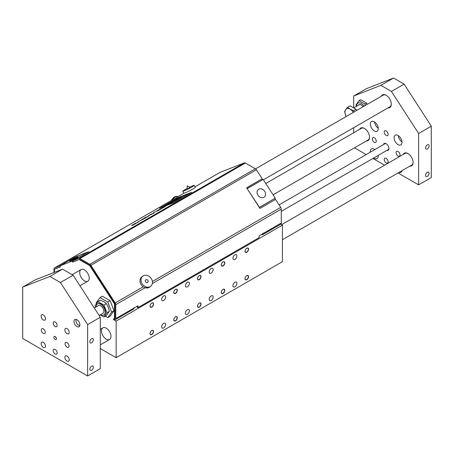 <?xml version="1.0" encoding="UTF-8"?>
<svg xmlns="http://www.w3.org/2000/svg" width="454" height="454" viewBox="0 0 454 454"><rect width="100%" height="100%" fill="white"/><g stroke="black" fill="none" stroke-linecap="round" stroke-linejoin="round"><path stroke-width="0.68" d="M164.558 205.588L164.019 205.985M164.978 205.446L163.077 206.394M163.877 206.025L164.32 205.724L163.877 206.025M164.325 205.736L163.9 205.94M186.503 194.488L180.306 197.547M183.666 195.873L182.224 196.423M162.56 208.017L159.95 209.039L162.453 208.159L165.852 206.195L162.816 207.382L164.938 206.644L162.135 207.932L162.56 208.017M165.852 206.207L165.131 206.61M165.137 206.621L162.492 207.836M163.19 207.745L159.422 209.345M161.823 208.125L162.521 208.034M162.328 207.677L164.762 206.723M177.803 197.734L159.649 208.21L173.581 202.739L191.594 192.337L177.803 197.734M191.594 192.337L173.587 202.751L159.649 208.21M191.316 192.479L173.507 202.756L159.91 208.08L177.735 197.791L191.316 192.479M191.293 192.496L177.741 197.802L159.961 208.063M178.167 198.761L181.027 197.337L178.167 198.761M181.384 197.24L180.556 197.808M179.744 198.171L179.046 198.512L179.744 198.171M179.739 198.12L179.126 198.477M179.279 198.319L177.645 199.227M177.253 199.391L177.65 199.238M177.764 199.192L180.561 197.819M177.667 199.442L174.875 200.679L177.673 199.448M178.558 198.966L174.869 200.674M172.764 201.48L170.954 202.353L172.055 202.172L175.165 200.373L172.764 201.48M173.303 201.463L170.954 202.353M175.17 200.384L173.122 201.48M177.486 199.567L178.223 199.204M168.502 203.863L170.988 202.62L168.502 203.863M171.3 202.535L170.579 203.029M169.875 203.347L169.348 203.608M169.467 203.477L168.048 204.266M168.054 204.277L167.708 204.396M170.585 203.04L168.15 204.226M176.521 200.14L170.914 202.955M174.279 201.292L172.843 201.843M166.198 205.129L165.489 205.446M165.284 205.543L164.774 205.73M165.494 205.458L164.74 205.895M163.746 206.32L165.171 205.724M169.728 204.05L172.696 202.336L167.549 204.902L169.734 204.062M172.702 202.348L167.549 204.902M174.79 199.686L173.899 200.197M173.899 200.14L174.841 199.771M174.194 200.129L175.193 199.539M183.03 195.833L176.487 199.255M179.409 197.813L178.167 198.296M179.846 197.325L181.089 196.843M159.502 209.425L156.704 210.957L160.54 209.271L157.476 210.616L159.468 209.447M156.704 210.957L158.537 210.157M160.506 209.152L158.542 210.168M161.278 208.778L159.167 210.026M157.476 210.616L157.85 210.304L157.476 210.628M159.172 210.037L158.684 210.219M159.468 209.459L157.85 210.304M177.713 198.88L173.485 200.986M175.817 199.76L175.21 200.083M176.566 199.312L175.777 199.862M176.231 199.607L176.561 199.306M158.622 210.372L155.421 211.723M155.427 211.729L153.293 212.881M166.641 205.174L165.948 205.526M166.181 205.316L166.635 205.163M166.862 205.168L167.157 204.919L166.862 205.168M167.157 204.919L165.653 205.509M168.848 204.022L167.191 204.919M151.721 213.868L148.85 215.446L154.122 212.943L151.494 214.135M150.887 214.481L151.278 214.47M154.127 212.954L151.284 214.475M151.12 214.214L148.85 215.446M170.449 202.58L169.274 203.29M168.553 203.591L169.665 203.017M170.148 202.842L168.837 203.443M149.882 215.134L148.384 215.996M148.384 216.008L148.015 216.144M168.979 203.477L166.539 204.709M167.901 203.937L168.355 203.75M167.22 204.328L167.725 204.118M146.341 216.955L144.1 218.187L148.259 216.354L145.694 217.341M148.265 216.365L147.845 216.592M147.851 216.603L144.412 218.068M144.417 218.079L144.1 218.187M165.738 205.18L167.464 204.402M166.522 204.816L166.232 204.924M166.238 204.936L165.903 205.174M142.233 219.259L145.331 217.977L144.026 218.794L146.199 217.54L142.233 219.259M141.557 219.702L143.078 219.095M142.477 219.305L142.187 219.384L142.482 219.316M143.674 218.936L146.199 217.54M145.269 218.011L144.525 218.289M144.531 218.3L143.084 219.106M143.873 218.431L143.243 218.754M143.248 218.766L142.193 219.396M137.125 222.432L138.992 221.421M141.983 219.696L138.561 221.439L141.983 219.696M139.208 221.121L142.233 219.725L139.213 221.132M142.233 219.73L139.48 220.922M142.879 219.413L138.566 221.45M135.547 223.436L133.652 224.276M135.576 223.425L137.443 222.608M138.294 222.097L137.448 222.619M136.018 223.289L136.314 223.022L136.024 223.3M134.299 223.947L134.725 223.657M136.041 222.948L134.73 223.669M172.571 200.912L173.695 200.356L172.633 200.946M173.473 200.498L172.713 200.855M172.781 200.935L173.695 200.356M134.452 224.253L132.676 225.28L135.405 223.777L132.369 224.963L133.306 224.696L131.541 225.712L133.663 224.554L131.547 225.723M133.238 224.73L131.847 225.275M135.405 223.777L132.676 225.28M173.252 200.793L172.52 201.105M171.635 201.468L172.185 201.253M172.526 201.116L170.778 201.951M177.894 198.114L176.169 198.835M179.313 197.291L177.236 198.273M177.684 197.972L178.655 197.592M176.941 198.404L177.497 198.273M171.453 201.758L170.21 202.274M176.152 198.892L175.619 199.289M175.777 199.147L175.284 199.408M174.677 199.709L175.397 199.402M176.578 198.75L175.403 199.414M167.373 204.028L166.822 204.243M168.054 203.71L165.977 204.731M170.886 202.087L168.797 203.091M170.205 202.393L169.648 202.603M165.006 205.378L166.079 204.856L165.006 205.378M166.306 204.709L167.027 204.374L166.306 204.709M167.027 204.385L165.035 205.259M165.943 204.845L165.228 205.259M167.878 203.619L169.03 203.052L167.884 203.693M169.036 203.063L167.776 203.767M168.888 203.148L168.156 203.574L168.888 203.148M168.769 203.205L168.025 203.574M168.894 203.159L168.235 203.54M163.815 206.156L162.436 206.865M161.738 207.177L162.748 206.774M194.261 185.357L195.282 187.343A6.441 0.46 152.9 0 1 195.282 187.388A6.441 0.46 152.9 0 1 189.954 190.589A6.441 0.46 152.9 0 1 183.91 193.239A6.441 0.46 152.9 0 1 183.819 193.211L182.797 191.225A6.441 0.46 -27.1 0 0 188.506 188.813A6.441 0.46 -27.1 0 0 194.261 185.397A6.441 0.46 -27.1 0 0 194.261 185.357A6.441 0.46 -27.1 0 0 189.539 187.269M60.405 266.787L59.701 265.913L54.542 267.928A2.242 1.294 -120 0 0 54.44 267.979A2.242 1.294 -120 0 0 53.981 269.006L53.981 272.502M59.701 265.913L75.302 256.902L88.643 251.681L73.043 260.687L73.554 261.674L78.979 259.626L72.583 262.128L72.078 261.135L59.945 265.885L75.778 256.743L87.911 251.993L72.078 261.135M79.887 258.564L89.864 264.324L255.364 168.774L245.387 163.014L79.887 258.564A2.242 1.294 -120 0 0 78.871 258.405L73.043 260.687M219.849 172.492A2.242 1.294 -120 0 1 219.94 172.429A2.242 1.294 -120 0 1 220.042 172.378L244.366 162.855A2.242 1.294 -120 0 1 245.387 163.014M153.333 331.539A2.315 1.334 -60 0 1 152.323 333.866A2.315 1.334 -60 0 1 150.535 334.49A2.315 1.334 -60 0 1 150.058 333.429A2.315 1.334 -60 0 1 151.069 331.097A2.315 1.334 -60 0 1 152.85 330.478A2.315 1.334 -60 0 1 153.333 331.539M177.088 317.823A2.315 1.334 -60 0 1 176.078 320.149A2.315 1.334 -60 0 1 174.291 320.774A2.315 1.334 -60 0 1 173.814 319.712A2.315 1.334 -60 0 1 174.824 317.386A2.315 1.334 -60 0 1 176.606 316.761A2.315 1.334 -60 0 1 177.088 317.823M200.844 304.106A2.315 1.334 -60 0 1 199.834 306.439A2.315 1.334 -60 0 1 198.046 307.057A2.315 1.334 -60 0 1 197.569 305.996A2.315 1.334 -60 0 1 198.58 303.669A2.315 1.334 -60 0 1 200.362 303.045A2.315 1.334 -60 0 1 200.844 304.106M224.599 290.39A2.315 1.334 -60 0 1 223.589 292.722A2.315 1.334 -60 0 1 221.802 293.341A2.315 1.334 -60 0 1 221.325 292.28A2.315 1.334 -60 0 1 222.335 289.953A2.315 1.334 -60 0 1 224.117 289.334A2.315 1.334 -60 0 1 224.599 290.39M248.355 276.679A2.315 1.334 -60 0 1 247.345 279.006A2.315 1.334 -60 0 1 245.557 279.624A2.315 1.334 -60 0 1 245.081 278.569A2.315 1.334 -60 0 1 246.091 276.236A2.315 1.334 -60 0 1 247.873 275.618A2.315 1.334 -60 0 1 248.355 276.679M153.333 304.106A2.315 1.334 -60 0 1 152.323 306.439A2.315 1.334 -60 0 1 150.535 307.057A2.315 1.334 -60 0 1 150.058 305.996A2.315 1.334 -60 0 1 151.069 303.669A2.315 1.334 -60 0 1 152.85 303.045A2.315 1.334 -60 0 1 153.333 304.106M177.088 290.39A2.315 1.334 -60 0 1 176.078 292.722A2.315 1.334 -60 0 1 174.291 293.341A2.315 1.334 -60 0 1 173.814 292.28A2.315 1.334 -60 0 1 174.824 289.953A2.315 1.334 -60 0 1 176.606 289.334A2.315 1.334 -60 0 1 177.088 290.39M200.844 276.679A2.315 1.334 -60 0 1 199.834 279.006A2.315 1.334 -60 0 1 198.046 279.624A2.315 1.334 -60 0 1 197.569 278.569A2.315 1.334 -60 0 1 198.58 276.236A2.315 1.334 -60 0 1 200.362 275.618A2.315 1.334 -60 0 1 200.844 276.679M224.599 262.962A2.315 1.334 -60 0 1 223.589 265.289A2.315 1.334 -60 0 1 221.802 265.908A2.315 1.334 -60 0 1 221.325 264.852A2.315 1.334 -60 0 1 222.335 262.52A2.315 1.334 -60 0 1 224.117 261.901A2.315 1.334 -60 0 1 224.599 262.962M248.355 249.246A2.315 1.334 -60 0 1 247.345 251.573A2.315 1.334 -60 0 1 245.557 252.197A2.315 1.334 -60 0 1 245.081 251.136A2.315 1.334 -60 0 1 246.091 248.803A2.315 1.334 -60 0 1 247.873 248.185A2.315 1.334 -60 0 1 248.355 249.246M152.981 302.914A2.497 1.441 -60 0 1 153.458 304.032A2.497 1.441 -60 0 1 152.396 306.518A2.497 1.441 -60 0 1 150.484 307.233M176.737 316.631A2.497 1.441 -60 0 1 177.213 317.749A2.497 1.441 -60 0 1 176.152 320.235A2.497 1.441 -60 0 1 174.24 320.95M200.492 275.482A2.497 1.441 -60 0 1 200.969 276.599A2.497 1.441 -60 0 1 199.908 279.085A2.497 1.441 -60 0 1 197.995 279.806M224.248 289.198A2.497 1.441 -60 0 1 224.724 290.316A2.497 1.441 -60 0 1 223.663 292.802A2.497 1.441 -60 0 1 221.751 293.522M248.003 248.054A2.497 1.441 -60 0 1 248.486 249.172A2.497 1.441 -60 0 1 247.419 251.658A2.497 1.441 -60 0 1 245.512 252.373M248.003 275.482A2.497 1.441 -60 0 1 248.486 276.605A2.497 1.441 -60 0 1 247.419 279.085A2.497 1.441 -60 0 1 245.512 279.806M224.248 261.765A2.497 1.441 -60 0 1 224.724 262.889A2.497 1.441 -60 0 1 223.663 265.374A2.497 1.441 -60 0 1 221.751 266.089M176.737 289.198A2.497 1.441 -60 0 1 177.213 290.316A2.497 1.441 -60 0 1 176.152 292.802A2.497 1.441 -60 0 1 174.24 293.522M200.492 302.914A2.497 1.441 -60 0 1 200.969 304.032A2.497 1.441 -60 0 1 199.908 306.518A2.497 1.441 -60 0 1 197.995 307.239M152.981 330.342A2.497 1.441 -60 0 1 153.458 331.465A2.497 1.441 -60 0 1 152.396 333.951A2.497 1.441 -60 0 1 150.484 334.666M84.467 280.867A6.719 3.882 60 0 1 80.074 274.948A6.719 3.882 60 0 1 81.107 269.562A6.719 3.882 60 0 1 87.826 273.439A6.719 3.882 60 0 1 87.826 281.202A6.719 3.882 60 0 1 84.467 280.867M150.739 286.219L149.718 287.03A6.441 5.238 -128.6 0 1 143.214 286.78A6.441 5.238 -128.6 0 1 141.682 276.968L142.698 276.157A6.441 5.238 51.4 0 0 142.624 284.454A6.441 5.238 51.4 0 0 150.739 286.219A6.441 5.238 51.4 0 0 151.721 285.101A6.441 5.238 51.4 0 0 150.2 277.241A6.441 5.238 51.4 0 0 142.698 276.157M148.021 287.859L145.03 287.7M147.976 282.167A1.617 1.317 51.4 0 0 148.14 281.27L147.993 280.169L146.954 279.777A1.617 1.317 51.4 0 0 145.331 280.493A1.617 1.317 51.4 0 0 146.165 282.433A1.617 1.317 51.4 0 0 147.976 282.167M255.364 168.774A2.242 1.294 60 0 1 256.379 169.79L262.202 178.797L246.607 187.803L259.949 208.437L275.55 199.431L280.708 207.404A2.242 1.294 60 0 1 281.27 209.129L281.27 223.05A2.242 1.294 -120 0 1 280.901 224.015L262.213 234.905L261.776 234.304M115.77 318.6L133.987 308.084A2.242 1.294 -120 0 1 133.612 309.049L115.401 319.565A2.242 1.294 60 0 0 115.77 318.6L115.77 304.679A2.242 1.294 60 0 0 115.208 302.954L90.879 265.34A2.242 1.294 60 0 0 89.864 264.324M187.116 188.512A6.441 0.46 -27.1 0 0 182.797 191.225M189.971 187.564L187.093 189.023L187.258 185.805L189.965 187.547M106.242 339.155A6.719 3.882 60 0 1 101.849 333.236A6.719 3.882 60 0 1 102.882 327.85A6.719 3.882 60 0 1 109.601 331.732A6.719 3.882 60 0 1 109.601 339.49A6.719 3.882 60 0 1 106.242 339.155M114.011 310.729L110.129 316.256L107.751 317.63L111.639 312.097L114.011 310.729L110.129 300.713L107.751 302.086L99.982 297.597L102.354 296.224L110.129 300.713M111.639 312.097L107.751 302.086M99.982 297.597L96.095 303.124L96.39 303.885M105.254 316.183L107.751 317.63M282.428 225.093L116.139 321.097L116.139 357.673L282.428 261.669L282.428 225.093L280.759 224.128M165.631 297.098A2.798 1.617 -60 0 1 164.41 299.912A2.798 1.617 -60 0 1 162.254 300.667A2.798 1.617 -60 0 1 162.254 297.432A2.798 1.617 -60 0 1 165.052 295.815A2.798 1.617 -60 0 1 165.631 297.098M189.386 310.814A2.798 1.617 -60 0 1 188.166 313.629A2.798 1.617 -60 0 1 186.009 314.378A2.798 1.617 -60 0 1 186.009 311.149A2.798 1.617 -60 0 1 188.807 309.532A2.798 1.617 -60 0 1 189.386 310.814M213.142 269.665A2.798 1.617 -60 0 1 211.922 272.485A2.798 1.617 -60 0 1 209.765 273.234A2.798 1.617 -60 0 1 209.765 269.999A2.798 1.617 -60 0 1 212.563 268.382A2.798 1.617 -60 0 1 213.142 269.665M236.897 283.381A2.798 1.617 -60 0 1 235.677 286.202A2.798 1.617 -60 0 1 233.521 286.951A2.798 1.617 -60 0 1 233.521 283.716A2.798 1.617 -60 0 1 236.318 282.099A2.798 1.617 -60 0 1 236.897 283.381M236.897 255.954A2.798 1.617 -60 0 1 235.677 258.769A2.798 1.617 -60 0 1 233.521 259.518A2.798 1.617 -60 0 1 233.521 256.283A2.798 1.617 -60 0 1 236.318 254.671A2.798 1.617 -60 0 1 236.897 255.954M189.386 283.381A2.798 1.617 -60 0 1 188.166 286.202A2.798 1.617 -60 0 1 186.009 286.951A2.798 1.617 -60 0 1 186.009 283.716A2.798 1.617 -60 0 1 188.807 282.099A2.798 1.617 -60 0 1 189.386 283.381M213.142 297.098A2.798 1.617 -60 0 1 211.922 299.912A2.798 1.617 -60 0 1 209.765 300.667A2.798 1.617 -60 0 1 209.765 297.432A2.798 1.617 -60 0 1 212.563 295.815A2.798 1.617 -60 0 1 213.142 297.098M165.631 324.531A2.798 1.617 -60 0 1 164.41 327.345A2.798 1.617 -60 0 1 162.254 328.094A2.798 1.617 -60 0 1 162.254 324.865A2.798 1.617 -60 0 1 165.052 323.248A2.798 1.617 -60 0 1 165.631 324.531M153.537 304.078A2.497 1.441 -60 0 1 152.448 306.592A2.497 1.441 -60 0 1 150.524 307.262A2.497 1.441 -60 0 1 150.524 304.379A2.497 1.441 -60 0 1 153.021 302.937A2.497 1.441 -60 0 1 153.537 304.078M177.293 317.794A2.497 1.441 -60 0 1 176.203 320.308A2.497 1.441 -60 0 1 174.279 320.978A2.497 1.441 -60 0 1 174.279 318.095A2.497 1.441 -60 0 1 176.776 316.654A2.497 1.441 -60 0 1 177.293 317.794M201.048 276.645A2.497 1.441 -60 0 1 199.959 279.159A2.497 1.441 -60 0 1 198.035 279.829A2.497 1.441 -60 0 1 198.035 276.946A2.497 1.441 -60 0 1 200.532 275.504A2.497 1.441 -60 0 1 201.048 276.645M224.804 290.361A2.497 1.441 -60 0 1 223.714 292.875A2.497 1.441 -60 0 1 221.79 293.545A2.497 1.441 -60 0 1 221.79 290.662A2.497 1.441 -60 0 1 224.287 289.221A2.497 1.441 -60 0 1 224.804 290.361M248.559 249.218A2.497 1.441 -60 0 1 247.47 251.732A2.497 1.441 -60 0 1 245.546 252.401A2.497 1.441 -60 0 1 245.546 249.518A2.497 1.441 -60 0 1 248.043 248.077A2.497 1.441 -60 0 1 248.559 249.218M248.559 276.651A2.497 1.441 -60 0 1 247.47 279.159A2.497 1.441 -60 0 1 245.546 279.829A2.497 1.441 -60 0 1 245.546 276.946A2.497 1.441 -60 0 1 248.043 275.504A2.497 1.441 -60 0 1 248.559 276.651M224.804 262.934A2.497 1.441 -60 0 1 223.714 265.442A2.497 1.441 -60 0 1 221.79 266.112A2.497 1.441 -60 0 1 221.79 263.229A2.497 1.441 -60 0 1 224.287 261.788A2.497 1.441 -60 0 1 224.804 262.934M177.293 290.361A2.497 1.441 -60 0 1 176.203 292.875A2.497 1.441 -60 0 1 174.279 293.545A2.497 1.441 -60 0 1 174.279 290.662A2.497 1.441 -60 0 1 176.776 289.221A2.497 1.441 -60 0 1 177.293 290.361M201.048 304.078A2.497 1.441 -60 0 1 199.959 306.592A2.497 1.441 -60 0 1 198.035 307.262A2.497 1.441 -60 0 1 198.035 304.379A2.497 1.441 -60 0 1 200.532 302.937A2.497 1.441 -60 0 1 201.048 304.078M153.537 331.511A2.497 1.441 -60 0 1 152.448 334.019A2.497 1.441 -60 0 1 150.524 334.689A2.497 1.441 -60 0 1 150.524 331.806A2.497 1.441 -60 0 1 153.021 330.364A2.497 1.441 -60 0 1 153.537 331.511M100.3 348.53L116.139 357.673M116.139 321.097L113.369 319.497L114.981 317.63M59.945 265.885L60.45 266.878L54.735 269.12A1.118 0.647 60 0 0 54.684 269.143A1.118 0.647 60 0 0 54.452 269.653L54.452 272.315M114.601 303.21L114.192 303.442L89.954 265.959L90.357 265.726M71.306 259.977A4.795 0.34 152.9 0 1 75.722 257.69A4.795 0.34 152.9 0 1 78.173 256.777A4.795 0.34 152.9 0 1 74.059 259.268A4.795 0.34 152.9 0 1 69.632 261.146A4.795 0.34 152.9 0 1 71.306 259.977M73.508 261.595L72.583 262.128M114.573 318.804L113.369 319.497M60.206 266.901L55.133 268.887A1.118 0.647 -120 0 0 55.082 268.916L55.053 268.921A1.118 0.647 -120 0 0 55.002 268.95A1.118 0.647 -120 0 0 54.934 268.995M114.192 303.442A1.118 0.647 60 0 1 114.476 304.311L114.476 317.919M89.444 265.454L79.484 259.705L79.881 259.478L89.841 265.227L89.444 265.454A1.118 0.647 60 0 1 89.954 265.959M78.979 259.626A1.118 0.647 60 0 1 79.484 259.705M114.93 319.939L114.289 319.031L114.794 318.623A1.118 0.647 -120 0 0 114.981 318.146L114.981 304.225A1.118 0.647 60 0 0 114.697 303.357L90.374 265.749A1.118 0.647 60 0 0 89.864 265.238L89.841 265.227M280.901 224.015L262.69 234.525A2.242 1.294 60 0 0 263.059 233.566L263.059 233.106L263.053 233.572L259.098 235.853L259.098 237.68L137.942 307.63L137.153 307.171L137.153 306.257M247.305 188.575L263.144 179.432L275.277 198.194L259.438 207.336L247.175 188.682M263.916 197.274A4.795 3.899 -128.6 0 1 258.093 195.458A4.795 3.899 -128.6 0 1 258.326 189.511A4.795 3.899 -128.6 0 1 264.364 190.822A4.795 3.899 -128.6 0 1 264.313 197.002A4.795 3.899 -128.6 0 1 263.916 197.274M275.277 198.194L259.348 207.501M274.766 198.597L275.374 199.533M262.043 178.921L262.582 179.756M79.881 259.478A1.118 0.647 -120 0 0 79.371 259.399M262.69 234.525L262.213 234.905M262.202 178.797L246.658 187.882M133.987 308.084L133.992 307.625L133.992 308.079L137.942 305.797L137.942 307.63M99.154 315.502L102.939 313.322A4.478 2.588 -120 0 0 103.864 311.268A4.478 2.588 -120 0 0 101.912 306.762A4.478 2.588 -120 0 0 98.461 305.559L94.284 307.971M73.105 275.22L100.3 317.278L87.633 324.593L60.433 282.536L73.105 275.22L62.567 269.137L49.9 276.452L22.7 287.104L35.372 279.789L62.567 269.137M87.633 324.593L87.633 375.963L100.3 368.648L100.3 317.278M363.098 106.752A4.478 2.588 -120 0 0 359.04 104.823L353.734 107.893M346.118 116.559L345.676 115.537A7.281 4.205 -120 0 0 346.124 116.553M344.648 111.446L345.676 109.596A7.281 4.205 -120 0 0 345.676 115.537L344.648 111.446M353.365 112.376A7.281 4.205 -120 0 0 350.136 109.198L353.564 110.645L353.825 112.11M347.622 107.218L350.136 109.198A7.281 4.205 -120 0 0 345.676 109.596L347.622 107.218L350.091 105.788L356.038 109.221L353.564 110.645M356.038 109.221L356.549 110.538M79.83 325.541A3.621 2.088 60 0 1 78.525 325.2A3.621 2.088 60 0 1 75.966 320.762L75.966 320.762A3.621 2.088 60 0 1 76.323 319.463M75.966 320.762L75.966 320.308A4.177 2.412 60 0 1 76.09 319.4M79.768 325.773A4.177 2.412 60 0 1 78.922 325.427L78.525 325.2M100.266 314.86L103.909 316.96L106.378 315.536L109.352 311.308L108.324 307.216L106.378 303.652L103.864 301.666L100.436 300.219L97.962 301.643L94.994 305.871L95.527 307.25M103.909 316.96L106.877 312.732L109.352 311.308M106.877 312.732L103.909 305.077L106.378 303.652M103.909 305.077L97.962 301.643M104.006 314.894A6.384 3.683 -120 0 0 104.125 314.832A6.384 3.683 -120 0 0 105.447 311.909A6.384 3.683 -120 0 0 102.661 305.485A6.384 3.683 -120 0 0 97.746 303.777A6.384 3.683 -120 0 0 97.627 303.845M100.663 314.633A6.384 3.683 -120 0 0 103.892 314.968A6.384 3.683 -120 0 0 105.215 312.046A6.384 3.683 -120 0 0 102.428 305.621A6.384 3.683 -120 0 0 97.508 303.913A6.384 3.683 -120 0 0 96.186 306.876M388.93 148.271A3.36 1.941 60 0 1 388.238 149.593L281.27 211.354M279.068 204.868L384.879 143.776A3.36 1.941 60 0 1 386.371 143.844M413.083 162.226A6.719 3.882 60 0 1 411.693 165.08L282.428 239.706M281.65 224.639L404.974 153.441A6.719 3.882 60 0 1 408.14 153.668M369.533 137.08A6.719 3.882 60 0 1 368.143 139.934L273.092 194.811M265.783 183.512L361.424 128.295A6.719 3.882 60 0 1 364.59 128.522M93.359 367.167A2.497 1.441 -60 0 1 92.27 369.681A2.497 1.441 -60 0 1 90.346 370.351A2.497 1.441 -60 0 1 90.346 367.468A2.497 1.441 -60 0 1 92.843 366.026A2.497 1.441 -60 0 1 93.359 367.167M93.359 339.74A2.497 1.441 -60 0 1 92.27 342.248A2.497 1.441 -60 0 1 90.346 342.918A2.497 1.441 -60 0 1 90.346 340.035A2.497 1.441 -60 0 1 92.843 338.593A2.497 1.441 -60 0 1 93.359 339.74M45.468 346.13A3.082 1.776 60 0 1 44.827 347.537A3.082 1.776 60 0 1 41.751 345.761A3.082 1.776 60 0 1 41.751 342.202A3.082 1.776 60 0 1 44.123 343.031A3.082 1.776 60 0 1 45.468 346.13M69.224 332.413A3.082 1.776 60 0 1 68.582 333.826A3.082 1.776 60 0 1 65.507 332.044A3.082 1.776 60 0 1 65.507 328.492A3.082 1.776 60 0 1 67.879 329.315A3.082 1.776 60 0 1 69.224 332.413M45.468 318.697A3.082 1.776 60 0 1 44.827 320.11A3.082 1.776 60 0 1 41.751 318.328A3.082 1.776 60 0 1 41.751 314.775A3.082 1.776 60 0 1 44.123 315.598A3.082 1.776 60 0 1 45.468 318.697M69.224 359.846A3.082 1.776 60 0 1 68.582 361.253A3.082 1.776 60 0 1 65.507 359.477A3.082 1.776 60 0 1 65.507 355.919A3.082 1.776 60 0 1 67.879 356.748A3.082 1.776 60 0 1 69.224 359.846M79.898 324.86A4.177 2.412 60 0 1 79.03 326.772A4.177 2.412 60 0 1 74.853 324.36A4.177 2.412 60 0 1 74.853 319.537A4.177 2.412 60 0 1 78.071 320.66A4.177 2.412 60 0 1 79.898 324.86M45.269 332.3A2.798 1.617 60 0 1 44.691 333.582A2.798 1.617 60 0 1 41.887 331.965A2.798 1.617 60 0 1 41.887 328.73A2.798 1.617 60 0 1 44.044 329.485A2.798 1.617 60 0 1 45.269 332.3M57.147 325.444A2.798 1.617 60 0 1 56.568 326.721A2.798 1.617 60 0 1 53.765 325.109A2.798 1.617 60 0 1 53.765 321.875A2.798 1.617 60 0 1 55.921 322.624A2.798 1.617 60 0 1 57.147 325.444M69.025 346.016A2.798 1.617 60 0 1 68.446 347.299A2.798 1.617 60 0 1 65.643 345.681A2.798 1.617 60 0 1 65.643 342.447A2.798 1.617 60 0 1 67.799 343.196A2.798 1.617 60 0 1 69.025 346.016M57.147 352.871A2.798 1.617 60 0 1 56.568 354.154A2.798 1.617 60 0 1 53.765 352.537A2.798 1.617 60 0 1 53.765 349.308A2.798 1.617 60 0 1 55.921 350.057A2.798 1.617 60 0 1 57.147 352.871M49.9 276.452L60.433 282.536M87.633 375.963L22.7 338.474L22.7 287.104M56.449 338.758A1.816 1.05 60 0 1 56.075 339.586A1.816 1.05 60 0 1 54.259 338.536A1.816 1.05 60 0 1 54.259 336.442A1.816 1.05 60 0 1 55.655 336.93A1.816 1.05 60 0 1 56.449 338.758M366.35 140.967A7.281 4.205 -120 0 0 369.533 137.312A7.281 4.205 -120 0 0 364.386 128.397A7.281 4.205 -120 0 0 359.63 129.333M386.836 150.405A3.921 2.264 -120 0 0 388.936 148.515A3.921 2.264 -120 0 0 386.167 143.714A3.921 2.264 -120 0 0 383.477 144.588M409.9 166.113A7.281 4.205 -120 0 0 413.089 162.458A7.281 4.205 -120 0 0 407.942 153.543A7.281 4.205 -120 0 0 403.18 154.474M391.325 103.943A6.748 3.893 60 0 1 389.935 106.809A6.748 3.893 60 0 1 389.611 106.962M382.892 95.329A6.748 3.893 60 0 1 383.187 95.124A6.748 3.893 60 0 1 386.365 95.351M388.085 107.842A7.309 4.217 -120 0 0 391.331 104.182A7.309 4.217 -120 0 0 386.167 95.232A7.309 4.217 -120 0 0 381.371 96.208M425.574 175.363A2.497 1.441 -60 0 1 426.664 172.855A2.497 1.441 -60 0 1 428.587 172.185A2.497 1.441 -60 0 1 428.587 175.068A2.497 1.441 -60 0 1 426.09 176.51A2.497 1.441 -60 0 1 425.574 175.363M425.574 147.936A2.497 1.441 -60 0 1 426.664 145.422A2.497 1.441 -60 0 1 428.587 144.752A2.497 1.441 -60 0 1 428.587 147.635A2.497 1.441 -60 0 1 426.09 149.077A2.497 1.441 -60 0 1 425.574 147.936M401.904 170.732A5.601 3.235 60 0 1 400.842 172.338A5.601 3.235 60 0 1 398.918 172.452M374.618 121.978A5.601 3.235 -120 0 0 378.233 128.238M376.712 124.124A3.082 1.776 -120 0 0 377.416 125.349M378.244 128.63A5.601 3.235 60 0 1 377.087 131.189A5.601 3.235 60 0 1 371.486 127.96A5.601 3.235 60 0 1 371.486 121.49A5.601 3.235 60 0 1 375.799 122.994A5.601 3.235 60 0 1 378.244 128.63M398.374 135.689A5.601 3.235 -120 0 0 401.989 141.954M400.468 137.84A3.082 1.776 -120 0 0 401.171 139.066M402 142.34A5.601 3.235 60 0 1 400.842 144.905A5.601 3.235 60 0 1 395.241 141.671A5.601 3.235 60 0 1 395.241 135.207A5.601 3.235 60 0 1 399.56 136.705A5.601 3.235 60 0 1 402 142.34M374.618 149.406A5.601 3.235 -120 0 0 374.641 149.689M378.205 155.387A5.601 3.235 60 0 1 378.244 156.057A5.601 3.235 60 0 1 377.087 158.622A5.601 3.235 60 0 1 373.727 157.975M370.368 152.158A5.601 3.235 60 0 1 371.486 148.923A5.601 3.235 60 0 1 374.845 149.57M400.019 154.916A2.798 1.617 60 0 1 399.441 156.199A2.798 1.617 60 0 1 397.284 155.45A2.798 1.617 60 0 1 396.064 152.629A2.798 1.617 60 0 1 396.643 151.347A2.798 1.617 60 0 1 398.799 152.096A2.798 1.617 60 0 1 400.019 154.916M388.142 134.344A2.798 1.617 60 0 1 387.563 135.621A2.798 1.617 60 0 1 385.406 134.872A2.798 1.617 60 0 1 384.186 132.057A2.798 1.617 60 0 1 384.765 130.775A2.798 1.617 60 0 1 386.921 131.524A2.798 1.617 60 0 1 388.142 134.344M376.264 141.2A2.798 1.617 60 0 1 375.685 142.482A2.798 1.617 60 0 1 373.529 141.733A2.798 1.617 60 0 1 372.308 138.913A2.798 1.617 60 0 1 372.887 137.63A2.798 1.617 60 0 1 375.044 138.385A2.798 1.617 60 0 1 376.264 141.2M388.142 161.772A2.798 1.617 60 0 1 387.563 163.054A2.798 1.617 60 0 1 385.406 162.305A2.798 1.617 60 0 1 384.186 159.485A2.798 1.617 60 0 1 384.765 158.208A2.798 1.617 60 0 1 386.921 158.957A2.798 1.617 60 0 1 388.142 161.772M380.895 85.352L353.7 96.004L366.367 88.689L393.567 78.037L380.895 85.352L391.433 91.436L404.1 84.121L431.3 126.178L418.628 133.493L391.433 91.436M404.1 84.121L393.567 78.037M418.628 133.493L418.628 184.863L431.3 177.548L431.3 126.178M353.7 132.755L353.7 127.699M353.7 107.87L353.7 96.004M418.628 184.863L398.027 172.968M384.589 165.211L372.893 158.457M366.174 154.576L354.478 147.822M356.328 106.389L356.055 104.857L359.029 100.629L364.971 104.062L365.232 105.527M367.343 104.301L366.582 103.132L360.635 99.704L359.029 100.629M364.971 104.062L366.582 103.132M364.057 106.202A6.498 3.751 -120 0 0 359.21 102.808A6.498 3.751 -120 0 0 356.628 106.088A6.498 3.751 -120 0 0 356.628 106.219M363.115 106.747A4.631 2.673 -120 0 0 361.219 104.959A4.631 2.673 -120 0 0 358.393 105.197M56.387 338.264A1.759 1.016 60 0 1 55.558 336.834M54.44 267.979L183.893 193.239L54.542 267.928M78.871 258.405L244.366 162.855M220.042 172.378L195.016 186.827L219.94 172.429M152.391 281.486L280.708 207.404M256.379 169.79L90.879 265.34M115.208 302.954L143.214 286.78M171.027 200.668L173.95 197.104L176.226 196.247L178.082 196.599A6.157 3.558 120 0 0 172.191 199.998M54.735 269.12L55.133 268.887M114.476 304.311L114.964 304.027M145.093 287.757L115.77 304.679M263.059 233.566L281.27 223.05M133.612 309.049L115.401 319.565M281.27 209.129L152.328 283.574M54.684 269.143L55.082 268.916M383.505 94.971L255.511 168.871M81.107 269.562L72.203 274.704M390.224 106.611L263.405 179.829M87.826 281.202L79.921 285.765M102.882 327.85L100.3 329.343M109.601 339.49L100.3 344.858"/></g></svg>
